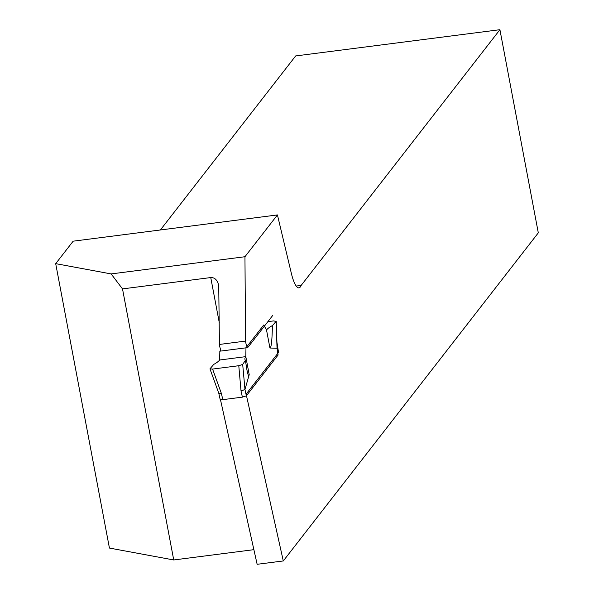 <?xml version="1.0" encoding="UTF-8"?>
<svg xmlns="http://www.w3.org/2000/svg" width="594" height="594" viewBox="0 0 594 594"><rect width="100%" height="100%" fill="white"/><g stroke="black" fill="none" stroke-linecap="round" stroke-linejoin="round"><path stroke-width="0.89" d="M122.513 288.899L173.73 559.964L109.43 548.062L55.695 263.654L111.13 273.916L122.513 288.899L210.751 277.561C214.776 277.42 217.434 280.064 218.733 285.484L219.431 344.446L245.574 341.082L244.951 256.727L277.435 214.931L291.372 273.433A25.483 6.215 82.7 0 0 298.96 287.852A25.483 6.215 82.7 0 0 301.158 285.417L499.918 29.7L538.305 232.848L283.293 560.944L246.124 394.112L278.534 352.413L276.923 342.189M111.13 273.916L244.951 256.727M220.456 399.636L257.143 564.3L283.293 560.944M272.713 315.451L248.144 347.059A5.947 1.448 -97.3 0 1 247.832 347.267A5.947 1.448 -97.3 0 1 245.574 341.082M219.832 351.188L219.661 360.001L245.805 356.638L245.975 347.832L219.832 351.188L220.842 349.888A5.947 1.448 -97.3 0 1 219.431 344.446M173.73 559.964L253.883 549.665M55.695 263.654L73.166 241.179L277.435 214.931M160.387 229.967L295.656 55.94L499.918 29.7M296.22 286.056L301.158 285.417M277.806 352.509L278.534 352.413M277.012 348.039L278.096 354.997L246.362 395.819L242.397 397.141L222.787 399.658L220.218 399.175M242.397 397.141L241.03 391.023L244.958 389.508L246.362 395.819M219.661 360.001A42.471 9.697 169.3 0 1 213.781 364.382L209.964 368.837L212.578 369.074L221.421 393.54L218.763 393.183L220.144 399.398M212.578 369.074L238.781 365.711L242.694 364.426L245.411 360.32A42.471 9.697 169.3 0 1 244.928 359.273A42.471 9.697 169.3 0 1 245.805 356.638L249.213 374.68L244.958 389.508M245.975 347.832L263.736 324.977L266.52 329.982L269.936 348.025L277.034 348.247L276.128 321.413L272.401 325.594A42.471 9.697 -10.7 0 0 266.52 329.982M242.694 364.426L244.966 389.478M245.411 360.32L246.889 369.676C247.884 374.911 248.656 376.581 249.213 374.68M267.909 321.636L273.604 320.909L276.128 321.413M272.401 325.594C272.104 340.488 271.28 347.965 269.936 348.025M210.751 277.561L219.268 322.616M221.421 393.54L222.787 399.658M241.03 391.023L238.781 365.711M277.116 348.136L277.918 353.207M218.778 393.228L209.964 368.837M276.225 321.198L277.123 348.136"/></g></svg>
